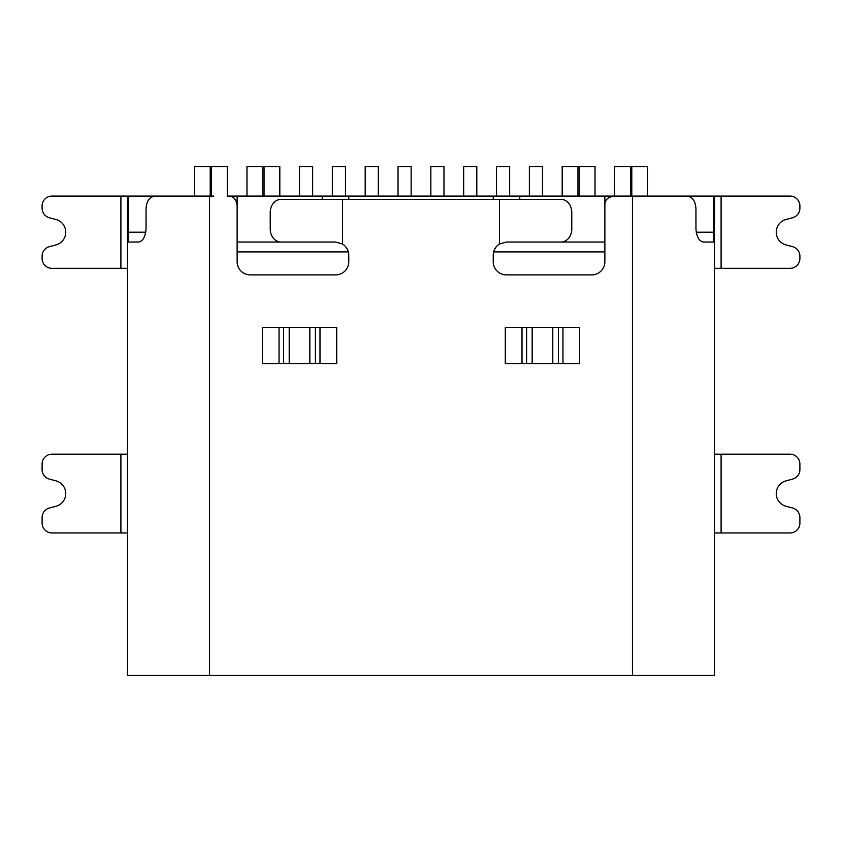 <?xml version="1.0" encoding="UTF-8"?>
<svg xmlns="http://www.w3.org/2000/svg" width="842" height="842" viewBox="0 0 842 842"><rect width="100%" height="100%" fill="white"/><g stroke="black" fill="none" stroke-linecap="round" stroke-linejoin="round"><path stroke-width="1.26" d="M721.099 196.091L721.099 268.324L790.049 268.324A9.851 9.851 0 0 0 799.9 258.473L799.9 256.178A9.851 9.851 0 0 0 792.596 246.664L785.975 244.896A13.135 13.135 0 0 1 785.975 219.52L792.596 217.741A9.851 9.851 0 0 0 799.9 208.227L799.9 205.943A9.851 9.851 0 0 0 790.049 196.091L714.532 196.091L714.532 675.463L632.447 675.463L632.447 196.091L686.809 196.091C692.577 196.849 695.629 201.227 695.955 209.226L695.955 228.919C696.65 236.928 699.144 241.307 703.449 242.054L713.542 242.054L713.542 196.091L714.532 196.091L678.905 196.091M227.424 196.091L614.723 196.091C607.766 196.796 604.482 200.08 604.872 205.943L604.872 261.757A13.135 13.135 0 0 1 591.737 274.892L506.368 274.892A13.135 13.135 0 0 1 493.233 261.757L493.233 255.189A13.135 13.135 0 0 1 499.443 244.033L499.443 199.375L342.557 199.375L342.557 244.033L335.632 242.054L237.128 242.054M632.447 675.463L127.468 675.463L127.468 242.054L128.458 242.054L128.458 196.091L163.095 196.091M128.458 242.054L138.551 242.054C142.866 241.286 145.361 236.907 146.045 228.919L146.045 209.226C146.382 201.206 149.434 196.828 155.191 196.091L209.553 196.091L209.553 675.463M213.815 196.091L209.553 196.091M604.872 196.091L604.872 251.905L493.654 251.905M493.233 196.091L493.233 199.375M348.767 196.091L348.767 199.375M237.128 251.905L348.346 251.905M342.557 244.033A13.135 13.135 0 0 1 348.767 255.189L348.767 261.757A13.135 13.135 0 0 1 335.632 274.892L250.263 274.892A13.135 13.135 0 0 1 237.128 261.757L237.128 196.091M336.084 327.422L336.705 327.422L336.705 363.544L262.325 363.544L262.325 327.422L262.946 327.422M713.542 232.203L696.218 232.203M604.872 242.054L506.368 242.054L499.443 244.033M495.97 247.159L494.222 250.2M519.777 196.091L519.777 199.375M322.223 196.091L322.223 199.375M347.778 250.2L346.03 247.159M145.771 232.203L128.458 232.203M332.348 196.091L332.348 166.537L345.483 166.537L345.483 196.091M365.186 196.091L365.186 166.537L378.321 166.537L378.321 196.091M595.02 196.091L595.02 166.537L579.254 166.537L579.254 196.091M577.949 196.091L577.949 166.537L562.182 166.537L562.182 196.091M398.013 196.091L398.013 166.537L411.149 166.537L411.149 196.091M211.521 196.091L211.521 166.537L227.277 166.537L227.277 196.091C233.139 195.702 236.423 198.986 237.128 205.943L237.128 205.543M194.449 196.091L194.449 166.537L210.205 166.537L210.205 196.091M443.987 196.091L443.987 166.537L430.851 166.537L430.851 196.091M647.551 196.091L647.551 166.537L631.795 166.537L631.795 196.091M630.479 196.091L630.479 166.537L614.723 166.537L614.323 196.102M264.051 196.091L264.051 166.537L279.818 166.537L279.818 196.091M246.98 196.091L246.98 166.537L262.746 166.537L262.746 196.091M476.814 196.091L476.814 166.537L463.679 166.537L463.679 196.091M542.48 196.091L542.48 166.537L529.355 166.537L529.355 196.091M509.652 196.091L509.652 166.537L496.517 166.537L496.517 196.091M299.52 196.091L299.52 166.537L312.645 166.537L312.645 196.091M714.532 242.054L713.542 242.054M342.557 199.375L280.986 199.375A13.135 10.757 -90 0 0 270.229 212.51L270.229 228.919A13.135 10.757 -90 0 0 280.986 242.054M721.099 532.965L790.049 532.965A9.851 9.851 0 0 0 799.9 523.114L799.9 517.535A9.851 9.851 0 0 0 792.596 508.021L785.975 506.252A13.135 13.135 0 0 1 785.975 480.877L792.596 479.098A9.851 9.851 0 0 0 799.9 469.583L799.9 464.016A9.851 9.851 0 0 0 790.049 454.164L721.099 454.164L721.099 532.965L714.532 532.965L714.532 454.164L721.099 454.164M721.099 268.324L714.532 268.324L714.532 454.164M120.901 454.164L51.951 454.164A9.851 9.851 0 0 0 42.1 464.016L42.1 469.583A9.851 9.851 0 0 0 49.404 479.098L56.025 480.877A13.135 13.135 0 0 1 56.025 506.252L49.404 508.021A9.851 9.851 0 0 0 42.1 517.535L42.1 523.114A9.851 9.851 0 0 0 51.951 532.965L120.901 532.965L120.901 454.164L127.468 454.164M127.468 294.595L127.468 268.324L51.951 268.324A9.851 9.851 0 0 1 42.1 258.473L42.1 256.178A9.851 9.851 0 0 1 49.404 246.664L56.025 244.896A13.135 13.135 0 0 0 56.025 219.52L49.404 217.741A9.851 9.851 0 0 1 42.1 208.227L42.1 205.943A9.851 9.851 0 0 1 51.951 196.091L128.458 196.091L127.468 196.091L127.468 228.919L128.458 228.919M714.532 675.463L714.532 532.965M127.468 242.054L127.468 228.919M127.468 532.965L120.901 532.965M579.675 363.544L505.295 363.544L505.295 327.422L579.675 327.422L579.675 363.544M132.236 242.054L138.551 242.054M262.325 327.422L336.705 327.422M632.447 196.091L614.723 196.091M561.014 242.054A13.135 10.757 90 0 0 571.771 228.919L571.771 212.51A13.135 10.757 90 0 0 561.014 199.375L499.443 199.375M713.542 228.919L714.532 228.919M120.901 268.324L120.901 196.091M532.165 327.422L532.165 363.544M552.794 363.544L552.794 327.422M289.206 327.422L289.206 363.544M309.835 363.544L309.835 327.422M522.008 327.422L522.008 363.544M526.597 363.544L526.597 327.422M558.372 327.422L558.372 363.544M562.961 363.544L562.961 327.422M279.039 327.422L279.039 363.544M283.628 363.544L283.628 327.422M315.403 327.422L315.403 363.544M319.992 363.544L319.992 327.422M128.458 209.226L127.468 209.226M714.532 209.226L713.542 209.226"/></g></svg>
